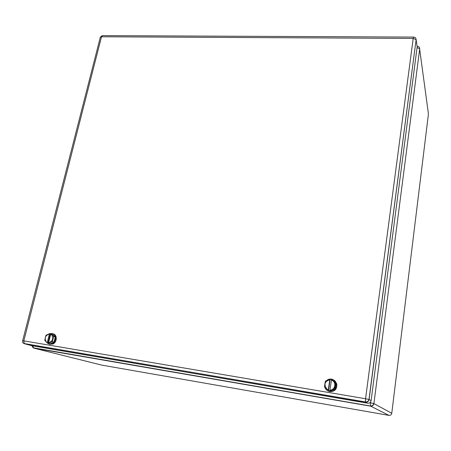 <?xml version="1.0" encoding="UTF-8"?>
<svg xmlns="http://www.w3.org/2000/svg" width="451" height="451" viewBox="0 0 451 451"><rect width="100%" height="100%" fill="white"/><g stroke="black" fill="none" stroke-linecap="round" stroke-linejoin="round"><path stroke-width="0.68" d="M367.65 403.194L31.88 345.708L24.258 343.673L23.807 340.86L365.564 398.735L413.201 38.414L101.498 36.773L23.807 340.86L22.651 340.742C22.358 342.157 22.894 343.132 24.258 343.673L365.479 401.959L365.564 398.735L368.991 399.451L371.105 400.612C370.677 402.461 369.527 403.324 367.65 403.194L365.569 402.123L23.74 343.453M415.946 38.6L417.164 46.853L371.105 400.612M55.287 336.976L52.102 333.802L50.974 333.469L50.264 333.779L47.936 343.2L48.449 343.713L49.159 343.408L48.528 343.234L52.384 341.644L53.646 336.502L55.287 336.976L54.03 342.095L52.384 341.644M48.449 343.713L49.587 344.023L54.03 342.095M49.401 333.977L47.276 342.574L46.211 341.897C44.198 338.081 45.263 335.437 49.401 333.977L49.633 333.593L50.264 333.779M49.633 333.593L46.013 335.251L44.745 340.364L47.304 343.031L47.936 343.2M50.974 333.469L51.482 333.977L50.856 333.796L53.646 336.502M47.276 342.574L47.304 343.031M50.625 334.174L51.696 334.839C53.725 338.662 52.66 341.311 48.499 342.783L50.856 333.796M48.499 342.783L48.528 343.234M52.992 333.841C57.367 334.4 57.356 342.123 52.947 344.006L49.582 344.231M51.267 333.56L52.147 333.605C56.601 334.061 56.663 341.897 52.198 343.803L49.537 344.22L47.349 343.042M50.185 333.757L50.529 333.667M336.051 383.153L331.457 379.353L330.143 379.454L328.542 390.459L329.281 391.073L334.569 388.818L335.431 382.814L336.051 383.153L335.194 389.128L334.569 388.818M329.281 391.073L329.726 391.282L335.194 389.128M329.777 379.781L328.311 389.827L326.828 389.01C323.649 384.472 324.635 381.394 329.777 379.781L330.143 379.454M329.895 379.319L325.351 381.157L324.478 387.133L328.542 390.459M331.017 379.111L335.431 382.814M328.311 389.827L328.294 390.34M331.389 380.041L332.872 380.853C336.666 383.547 334.524 390.318 329.929 390.098L331.508 379.584M329.929 390.098L329.906 390.611M333.588 379.883L336.767 383.908C337.207 389.004 334.946 391.581 329.985 391.648L328.334 391.118M326.462 380.667C327.9 379.37 329.574 378.851 331.491 379.116C334.028 379.652 335.696 381.202 336.485 383.756C336.925 388.863 334.659 391.445 329.692 391.513C327.42 391.045 325.836 389.715 324.929 387.522M324.573 386.124L325.07 382.64M419.464 47.71L428.439 113.973L391.767 413.279L373.902 403.589C373.479 405.421 372.334 406.272 370.474 406.142L33.78 348.121L101.774 365.113L388.942 415.382C390.481 415.495 391.423 414.79 391.767 413.279M419.689 48.928L373.902 403.589L419.689 48.928M388.942 415.382L370.389 405.996C372.154 406.052 373.293 405.235 373.806 403.549L370.48 402.861L370.598 401.954M417.079 46.227L417.203 46.216C418.731 46.329 419.537 47.163 419.627 48.714L417.074 47.552M369.803 402.743L370.48 402.861L370.389 405.996L32.934 347.732M32.889 345.883L33.442 347.952L31.762 345.68M365.569 402.123L365.479 401.959C367.283 402.016 368.456 401.176 368.991 399.451L416.121 39.632L413.201 38.414L413.635 37.078C415.196 37.191 416.025 38.042 416.121 39.632L369.093 399.496C368.653 401.379 367.48 402.253 365.569 402.123M413.511 37.078L102.71 35.623L100.257 37.467L22.657 340.714M102.247 35.635L100.353 37.134M52.198 343.803L52.947 344.006M336.485 383.756L336.767 383.908"/></g></svg>
